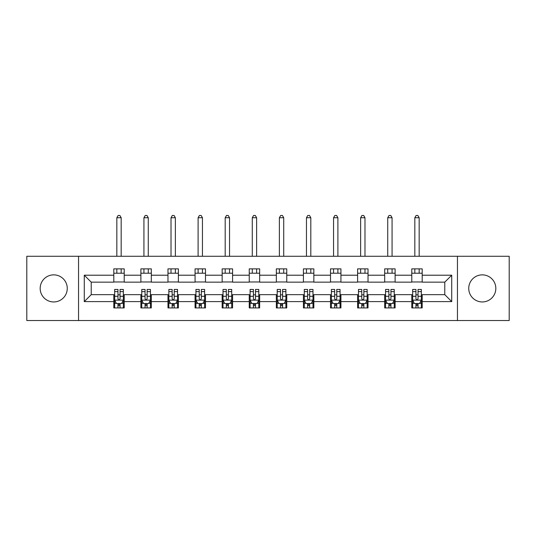 <?xml version="1.0" encoding="UTF-8"?>
<svg xmlns="http://www.w3.org/2000/svg" width="536" height="536" viewBox="0 0 536 536"><rect width="100%" height="100%" fill="white"/><g stroke="black" fill="none" stroke-linecap="round" stroke-linejoin="round"><path stroke-width="0.8" d="M482.286 274.861A13.547 13.547 0 0 0 468.739 288.401A13.547 13.547 0 0 0 482.286 301.949A13.547 13.547 0 0 0 495.827 288.401A13.547 13.547 0 0 0 482.286 274.861M53.714 274.861A13.547 13.547 0 0 0 40.173 288.401A13.547 13.547 0 0 0 53.714 301.949A13.547 13.547 0 0 0 67.261 288.401A13.547 13.547 0 0 0 53.714 274.861M457.449 320.528L509.2 320.528L509.2 256.282L457.449 256.282L457.449 320.528L78.551 320.528L78.551 256.282L26.8 256.282L26.8 320.528L78.551 320.528M457.449 256.282L78.551 256.282M422.201 275.209L422.201 268.871L411.782 268.871L411.782 275.209L395.112 275.209L395.112 268.871L384.694 268.871L384.694 275.209L368.024 275.209L368.024 268.871L357.606 268.871L357.606 275.209L340.936 275.209L340.936 268.871L330.511 268.871L330.511 275.209L313.841 275.209L313.841 268.871L303.423 268.871L303.423 275.209L286.753 275.209L286.753 268.871L276.335 268.871L276.335 275.209L259.665 275.209L259.665 268.871L249.247 268.871L249.247 275.209L232.577 275.209L232.577 268.871L222.159 268.871L222.159 275.209L205.489 275.209L205.489 268.871L195.064 268.871L195.064 275.209L178.394 275.209L178.394 268.871L167.976 268.871L167.976 275.209L151.306 275.209L151.306 268.871L140.888 268.871L140.888 275.209L124.218 275.209L124.218 268.871L113.8 268.871L113.8 275.209L84.279 275.209L84.279 301.601L91.227 294.653L113.8 294.653L113.8 307.939L124.218 307.939L124.218 294.653L140.888 294.653L140.888 307.939L151.306 307.939L151.306 294.653L167.976 294.653L167.976 307.939L178.394 307.939L178.394 294.653L195.064 294.653L195.064 307.939L205.489 307.939L205.489 294.653L222.159 294.653L222.159 307.939L232.577 307.939L232.577 294.653L249.247 294.653L249.247 307.939L259.665 307.939L259.665 294.653L276.335 294.653L276.335 307.939L286.753 307.939L286.753 294.653L303.423 294.653L303.423 307.939L313.841 307.939L313.841 294.653L330.511 294.653L330.511 307.939L340.936 307.939L340.936 294.653L357.606 294.653L357.606 307.939L368.024 307.939L368.024 294.653L384.694 294.653L384.694 307.939L395.112 307.939L395.112 294.653L411.782 294.653L411.782 307.939L422.201 307.939L422.201 294.653L444.773 294.653L444.773 282.15L422.201 282.15L422.201 275.209L451.721 275.209L451.721 301.601L422.201 301.601M411.782 301.601L395.112 301.601M384.694 301.601L368.024 301.601M357.606 301.601L340.936 301.601M330.511 301.601L313.841 301.601M303.423 301.601L286.753 301.601M276.335 301.601L259.665 301.601M249.247 301.601L232.577 301.601M222.159 301.601L205.489 301.601M195.064 301.601L178.394 301.601M167.976 301.601L151.306 301.601M140.888 301.601L124.218 301.601M113.8 301.601L84.279 301.601M411.782 275.209L411.782 282.15L395.112 282.15L395.112 275.209M384.694 275.209L384.694 282.15L368.024 282.15L368.024 275.209M357.606 275.209L357.606 282.15L340.936 282.15L340.936 275.209M330.511 275.209L330.511 282.15L313.841 282.15L313.841 275.209M303.423 275.209L303.423 282.15L286.753 282.15L286.753 275.209M276.335 275.209L276.335 282.15L259.665 282.15L259.665 275.209M249.247 275.209L249.247 282.15L232.577 282.15L232.577 275.209M222.159 275.209L222.159 282.15L205.489 282.15L205.489 275.209M195.064 275.209L195.064 282.15L178.394 282.15L178.394 275.209M167.976 275.209L167.976 282.15L151.306 282.15L151.306 275.209M140.888 275.209L140.888 282.15L124.218 282.15L124.218 275.209M113.8 275.209L113.8 282.15L91.227 282.15L84.279 275.209M91.227 282.15L91.227 294.653M451.721 301.601L444.773 294.653M444.773 282.15L451.721 275.209M113.8 273.213L124.218 273.213M113.8 281.976L124.218 281.976M113.8 294.827L114.664 294.827M117.967 294.827L120.051 294.827M123.347 294.827L124.218 294.827M113.8 303.597L114.664 303.597M117.967 303.597L120.051 303.597M123.347 303.597L124.218 303.597M140.888 294.827L141.759 294.827M145.055 294.827L147.139 294.827M150.442 294.827L151.306 294.827M140.888 303.597L141.759 303.597M145.055 303.597L147.139 303.597M150.442 303.597L151.306 303.597M140.888 273.213L151.306 273.213M140.888 281.976L151.306 281.976M167.976 294.827L168.847 294.827M172.143 294.827L174.227 294.827M177.53 294.827L178.394 294.827M167.976 303.597L168.847 303.597M172.143 303.597L174.227 303.597M177.53 303.597L178.394 303.597M167.976 273.213L178.394 273.213M167.976 281.976L178.394 281.976M195.064 294.827L195.935 294.827M199.238 294.827L201.322 294.827M204.618 294.827L205.489 294.827M195.064 303.597L195.935 303.597M199.238 303.597L201.322 303.597M204.618 303.597L205.489 303.597M195.064 273.213L205.489 273.213M195.064 281.976L205.489 281.976M222.159 294.827L223.023 294.827M226.326 294.827L228.41 294.827M231.706 294.827L232.577 294.827M222.159 303.597L223.023 303.597M226.326 303.597L228.41 303.597M231.706 303.597L232.577 303.597M222.159 273.213L232.577 273.213M222.159 281.976L232.577 281.976M249.247 294.827L250.111 294.827M253.414 294.827L255.498 294.827M258.794 294.827L259.665 294.827M249.247 303.597L250.111 303.597M253.414 303.597L255.498 303.597M258.794 303.597L259.665 303.597M249.247 273.213L259.665 273.213M249.247 281.976L259.665 281.976M276.335 294.827L277.206 294.827M280.502 294.827L282.586 294.827M285.889 294.827L286.753 294.827M276.335 303.597L277.206 303.597M280.502 303.597L282.586 303.597M285.889 303.597L286.753 303.597M276.335 273.213L286.753 273.213M276.335 281.976L286.753 281.976M303.423 294.827L304.294 294.827M307.59 294.827L309.674 294.827M312.977 294.827L313.841 294.827M303.423 303.597L304.294 303.597M307.59 303.597L309.674 303.597M312.977 303.597L313.841 303.597M303.423 273.213L313.841 273.213M303.423 281.976L313.841 281.976M330.511 294.827L331.382 294.827M334.678 294.827L336.762 294.827M340.065 294.827L340.936 294.827M330.511 303.597L331.382 303.597M334.678 303.597L336.762 303.597M340.065 303.597L340.936 303.597M330.511 273.213L340.936 273.213M330.511 281.976L340.936 281.976M357.606 294.827L358.47 294.827M361.773 294.827L363.857 294.827M367.153 294.827L368.024 294.827M357.606 303.597L358.47 303.597M361.773 303.597L363.857 303.597M367.153 303.597L368.024 303.597M357.606 273.213L368.024 273.213M357.606 281.976L368.024 281.976M384.694 294.827L385.558 294.827M388.861 294.827L390.945 294.827M394.241 294.827L395.112 294.827M384.694 303.597L385.558 303.597M388.861 303.597L390.945 303.597M394.241 303.597L395.112 303.597M384.694 273.213L395.112 273.213M384.694 281.976L395.112 281.976M411.782 294.827L412.653 294.827M415.949 294.827L418.033 294.827M421.336 294.827L422.201 294.827M411.782 303.597L412.653 303.597M415.949 303.597L418.033 303.597M421.336 303.597L422.201 303.597M411.782 273.213L422.201 273.213M411.782 281.976L422.201 281.976M117.967 305.681L120.051 305.681M114.664 291.624L117.967 291.624L117.967 289.447L114.664 289.447L114.664 300.039L116.406 303.51L121.612 303.51L123.347 300.039L123.347 289.447L120.051 289.447L120.051 291.624L123.347 291.624M123.347 300.039L123.347 307.939M114.664 300.039L114.664 307.939M120.051 303.51L120.051 307.939M117.967 307.939L117.967 303.51M117.967 291.624L117.967 298.733C118.657 300.073 119.354 300.073 120.051 298.733L120.051 291.624M121.176 273.213L121.176 268.871M121.176 256.282L121.176 217.73L116.835 217.73L116.835 256.282M116.835 273.213L116.835 268.871M116.835 217.73L118.141 215.472L119.876 215.472L121.176 217.73M145.055 305.681L147.139 305.681M141.759 291.624L145.055 291.624L145.055 289.447L141.759 289.447L141.759 300.039L143.494 303.51L148.7 303.51L150.442 300.039L150.442 289.447L147.139 289.447L147.139 291.624L150.442 291.624M150.442 300.039L150.442 307.939M141.759 300.039L141.759 307.939M147.139 303.51L147.139 307.939M145.055 307.939L145.055 303.51M145.055 291.624L145.055 298.733C145.752 300.073 146.442 300.073 147.139 298.733L147.139 291.624M148.271 273.213L148.271 268.871M148.271 256.282L148.271 217.73L143.929 217.73L143.929 256.282M143.929 273.213L143.929 268.871M143.929 217.73L145.229 215.472L146.965 215.472L148.271 217.73M172.143 305.681L174.227 305.681M168.847 291.624L172.143 291.624L172.143 289.447L168.847 289.447L168.847 300.039L170.582 303.51L175.795 303.51L177.53 300.039L177.53 289.447L174.227 289.447L174.227 291.624L177.53 291.624M177.53 300.039L177.53 307.939M168.847 300.039L168.847 307.939M174.227 303.51L174.227 307.939M172.143 307.939L172.143 303.51M172.143 291.624L172.143 298.733C172.84 300.073 173.537 300.073 174.227 298.733L174.227 291.624M175.359 273.213L175.359 268.871M175.359 256.282L175.359 217.73L171.018 217.73L171.018 256.282M171.018 273.213L171.018 268.871M171.018 217.73L172.317 215.472L174.053 215.472L175.359 217.73M199.238 305.681L201.322 305.681M195.935 291.624L199.238 291.624L199.238 289.447L195.935 289.447L195.935 300.039L197.67 303.51L202.883 303.51L204.618 300.039L204.618 289.447L201.322 289.447L201.322 291.624L204.618 291.624M204.618 300.039L204.618 307.939M195.935 300.039L195.935 307.939M201.322 303.51L201.322 307.939M199.238 307.939L199.238 303.51M199.238 291.624L199.238 298.733C199.928 300.073 200.625 300.073 201.322 298.733L201.322 291.624M202.447 273.213L202.447 268.871M202.447 256.282L202.447 217.73L198.106 217.73L198.106 256.282M198.106 273.213L198.106 268.871M198.106 217.73L199.405 215.472L201.147 215.472L202.447 217.73M226.326 305.681L228.41 305.681M223.023 291.624L226.326 291.624L226.326 289.447L223.023 289.447L223.023 300.039L224.758 303.51L229.971 303.51L231.706 300.039L231.706 289.447L228.41 289.447L228.41 291.624L231.706 291.624M231.706 300.039L231.706 307.939M223.023 300.039L223.023 307.939M228.41 303.51L228.41 307.939M226.326 307.939L226.326 303.51M226.326 291.624L226.326 298.733C227.016 300.073 227.713 300.073 228.41 298.733L228.41 291.624M229.535 273.213L229.535 268.871M229.535 256.282L229.535 217.73L225.194 217.73L225.194 256.282M225.194 273.213L225.194 268.871M225.194 217.73L226.5 215.472L228.236 215.472L229.535 217.73M253.414 305.681L255.498 305.681M250.111 291.624L253.414 291.624L253.414 289.447L250.111 289.447L250.111 300.039L251.853 303.51L257.059 303.51L258.794 300.039L258.794 289.447L255.498 289.447L255.498 291.624L258.794 291.624M258.794 300.039L258.794 307.939M250.111 300.039L250.111 307.939M255.498 303.51L255.498 307.939M253.414 307.939L253.414 303.51M253.414 291.624L253.414 298.733C254.104 300.073 254.801 300.073 255.498 298.733L255.498 291.624M256.623 273.213L256.623 268.871M256.623 256.282L256.623 217.73L252.282 217.73L252.282 256.282M252.282 273.213L252.282 268.871M252.282 217.73L253.588 215.472L255.324 215.472L256.623 217.73M280.502 305.681L282.586 305.681M277.206 291.624L280.502 291.624L280.502 289.447L277.206 289.447L277.206 300.039L278.941 303.51L284.147 303.51L285.889 300.039L285.889 289.447L282.586 289.447L282.586 291.624L285.889 291.624M285.889 300.039L285.889 307.939M277.206 300.039L277.206 307.939M282.586 303.51L282.586 307.939M280.502 307.939L280.502 303.51M280.502 291.624L280.502 298.733C281.199 300.073 281.889 300.073 282.586 298.733L282.586 291.624M283.718 273.213L283.718 268.871M283.718 256.282L283.718 217.73L279.377 217.73L279.377 256.282M279.377 273.213L279.377 268.871M279.377 217.73L280.676 215.472L282.412 215.472L283.718 217.73M307.59 305.681L309.674 305.681M304.294 291.624L307.59 291.624L307.59 289.447L304.294 289.447L304.294 300.039L306.029 303.51L311.242 303.51L312.977 300.039L312.977 289.447L309.674 289.447L309.674 291.624L312.977 291.624M312.977 300.039L312.977 307.939M304.294 300.039L304.294 307.939M309.674 303.51L309.674 307.939M307.59 307.939L307.59 303.51M307.59 291.624L307.59 298.733C308.287 300.073 308.977 300.073 309.674 298.733L309.674 291.624M310.806 273.213L310.806 268.871M310.806 256.282L310.806 217.73L306.465 217.73L306.465 256.282M306.465 273.213L306.465 268.871M306.465 217.73L307.765 215.472L309.5 215.472L310.806 217.73M334.678 305.681L336.762 305.681M331.382 291.624L334.678 291.624L334.678 289.447L331.382 289.447L331.382 300.039L333.117 303.51L338.33 303.51L340.065 300.039L340.065 289.447L336.762 289.447L336.762 291.624L340.065 291.624M340.065 300.039L340.065 307.939M331.382 300.039L331.382 307.939M336.762 303.51L336.762 307.939M334.678 307.939L334.678 303.51M334.678 291.624L334.678 298.733C335.375 300.073 336.072 300.073 336.762 298.733L336.762 291.624M337.894 273.213L337.894 268.871M337.894 256.282L337.894 217.73L333.553 217.73L333.553 256.282M333.553 273.213L333.553 268.871M333.553 217.73L334.853 215.472L336.595 215.472L337.894 217.73M361.773 305.681L363.857 305.681M358.47 291.624L361.773 291.624L361.773 289.447L358.47 289.447L358.47 300.039L360.205 303.51L365.418 303.51L367.153 300.039L367.153 289.447L363.857 289.447L363.857 291.624L367.153 291.624M367.153 300.039L367.153 307.939M358.47 300.039L358.47 307.939M363.857 303.51L363.857 307.939M361.773 307.939L361.773 303.51M361.773 291.624L361.773 298.733C362.463 300.073 363.16 300.073 363.857 298.733L363.857 291.624M364.983 273.213L364.983 268.871M364.983 256.282L364.983 217.73L360.641 217.73L360.641 256.282M360.641 273.213L360.641 268.871M360.641 217.73L361.947 215.472L363.683 215.472L364.983 217.73M388.861 305.681L390.945 305.681M385.558 291.624L388.861 291.624L388.861 289.447L385.558 289.447L385.558 300.039L387.3 303.51L392.506 303.51L394.241 300.039L394.241 289.447L390.945 289.447L390.945 291.624L394.241 291.624M394.241 300.039L394.241 307.939M385.558 300.039L385.558 307.939M390.945 303.51L390.945 307.939M388.861 307.939L388.861 303.51M388.861 291.624L388.861 298.733C389.551 300.073 390.248 300.073 390.945 298.733L390.945 291.624M392.071 273.213L392.071 268.871M392.071 256.282L392.071 217.73L387.729 217.73L387.729 256.282M387.729 273.213L387.729 268.871M387.729 217.73L389.036 215.472L390.771 215.472L392.071 217.73M415.949 305.681L418.033 305.681M412.653 291.624L415.949 291.624L415.949 289.447L412.653 289.447L412.653 300.039L414.388 303.51L419.594 303.51L421.336 300.039L421.336 289.447L418.033 289.447L418.033 291.624L421.336 291.624M421.336 300.039L421.336 307.939M412.653 300.039L412.653 307.939M418.033 303.51L418.033 307.939M415.949 307.939L415.949 303.51M415.949 291.624L415.949 298.733C416.646 300.073 417.336 300.073 418.033 298.733L418.033 291.624M419.165 273.213L419.165 268.871M419.165 256.282L419.165 217.73L414.824 217.73L414.824 256.282M414.824 273.213L414.824 268.871M414.824 217.73L416.124 215.472L417.859 215.472L419.165 217.73M114.711 300.127L123.307 300.127M123.347 303.302L121.719 303.302M116.299 303.302L114.664 303.302M120.051 296.281L123.347 296.281M114.664 296.281L117.967 296.281M117.967 304.575L120.051 304.575M141.799 300.127L150.395 300.127M150.442 303.302L148.807 303.302M143.387 303.302L141.759 303.302M147.139 296.281L150.442 296.281M141.759 296.281L145.055 296.281M145.055 304.575L147.139 304.575M168.887 300.127L177.483 300.127M177.53 303.302L175.895 303.302M170.475 303.302L168.847 303.302M174.227 296.281L177.53 296.281M168.847 296.281L172.143 296.281M172.143 304.575L174.227 304.575M195.982 300.127L204.571 300.127M204.618 303.302L202.983 303.302M197.57 303.302L195.935 303.302M201.322 296.281L204.618 296.281M195.935 296.281L199.238 296.281M199.238 304.575L201.322 304.575M223.07 300.127L231.666 300.127M231.706 303.302L230.078 303.302M224.658 303.302L223.023 303.302M228.41 296.281L231.706 296.281M223.023 296.281L226.326 296.281M226.326 304.575L228.41 304.575M250.158 300.127L258.754 300.127M258.794 303.302L257.166 303.302M251.746 303.302L250.111 303.302M255.498 296.281L258.794 296.281M250.111 296.281L253.414 296.281M253.414 304.575L255.498 304.575M277.246 300.127L285.842 300.127M285.889 303.302L284.254 303.302M278.834 303.302L277.206 303.302M282.586 296.281L285.889 296.281M277.206 296.281L280.502 296.281M280.502 304.575L282.586 304.575M304.334 300.127L312.93 300.127M312.977 303.302L311.342 303.302M305.922 303.302L304.294 303.302M309.674 296.281L312.977 296.281M304.294 296.281L307.59 296.281M307.59 304.575L309.674 304.575M331.429 300.127L340.018 300.127M340.065 303.302L338.43 303.302M333.017 303.302L331.382 303.302M336.762 296.281L340.065 296.281M331.382 296.281L334.678 296.281M334.678 304.575L336.762 304.575M358.517 300.127L367.113 300.127M367.153 303.302L365.525 303.302M360.105 303.302L358.47 303.302M363.857 296.281L367.153 296.281M358.47 296.281L361.773 296.281M361.773 304.575L363.857 304.575M385.605 300.127L394.201 300.127M394.241 303.302L392.613 303.302M387.193 303.302L385.558 303.302M390.945 296.281L394.241 296.281M385.558 296.281L388.861 296.281M388.861 304.575L390.945 304.575M412.693 300.127L421.289 300.127M421.336 303.302L419.701 303.302M414.281 303.302L412.653 303.302M418.033 296.281L421.336 296.281M412.653 296.281L415.949 296.281M415.949 304.575L418.033 304.575"/></g></svg>
